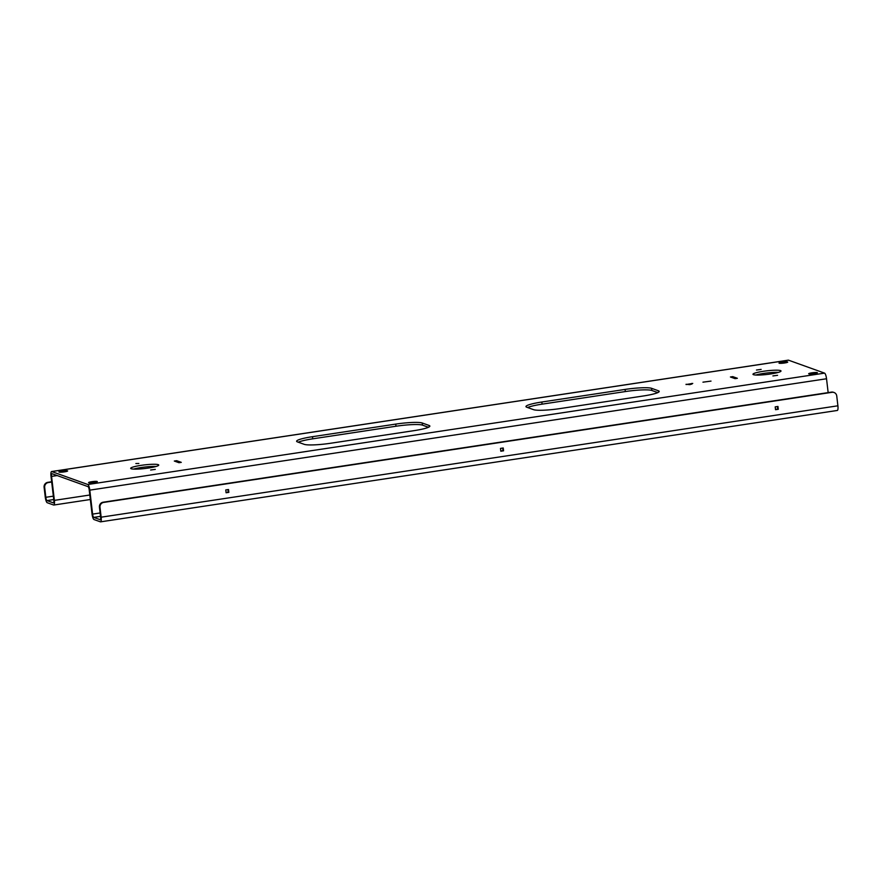 <?xml version="1.0" encoding="UTF-8"?>
<svg xmlns="http://www.w3.org/2000/svg" width="882" height="882" viewBox="0 0 882 882"><rect width="100%" height="100%" fill="white"/><g stroke="black" fill="none" stroke-linecap="round" stroke-linejoin="round"><path stroke-width="1.32" d="M500.778 450.945L502.994 450.603L502.696 448.067M775.499 409.413L777.715 409.072L777.417 406.536M226.068 492.476L228.273 492.134L227.975 489.598M828.154 392.611L826.533 378.753L89.788 490.138L92.599 514.107A3.043 0.75 -98.6 0 0 93.757 517.381L100.14 519.685A3.043 0.75 81.4 0 0 100.239 519.696A3.043 0.75 81.4 0 0 100.592 516.973L99.434 507.128A4.344 4.167 -70.2 0 1 103.095 502.222L831.506 392.104A4.344 4.167 -70.2 0 1 833.479 392.292L834.052 392.501A4.344 4.167 -70.2 0 1 836.742 395.952L837.9 405.797L101.154 517.183A5.215 1.29 -98.6 0 1 100.57 521.846A5.215 1.29 -98.6 0 1 100.394 521.824L93.999 519.531A5.215 1.29 81.4 0 1 92.026 513.897L89.214 489.929A3.043 0.75 81.4 0 0 88.068 486.655L52.016 473.7A3.043 0.75 81.4 0 0 51.917 473.689A3.043 0.75 81.4 0 0 51.564 476.401L54.386 500.37A5.215 1.29 -98.6 0 1 53.791 505.033A5.215 1.29 -98.6 0 1 53.615 505.011L47.231 502.718A5.215 1.29 -98.6 0 1 45.258 497.095L44.1 487.25A4.344 4.167 -70.2 0 1 47.76 482.344L51.652 481.748M834.052 392.501A4.344 4.167 -70.2 0 0 832.079 392.303L103.657 502.42A4.344 4.167 -70.2 0 0 99.997 507.337L101.154 517.183M89.788 490.138A5.215 1.29 -98.6 0 0 87.814 484.505L51.762 471.561L788.508 360.176A5.215 1.29 81.4 0 0 788.332 360.154A5.215 1.29 81.4 0 0 788.166 360.231M53.559 502.85L53.361 502.872A3.043 0.75 -98.6 0 0 53.471 502.883A3.043 0.75 -98.6 0 0 53.813 500.171L51.002 476.203A5.215 1.29 81.4 0 1 51.586 471.539A5.215 1.29 81.4 0 1 51.762 471.561M53.361 502.872L46.978 500.579A3.043 0.75 -98.6 0 1 45.831 497.294L44.673 487.459A4.344 4.167 -70.2 0 1 48.334 482.542L51.685 482.035M135.872 463.535L138.871 463.48L135.872 463.535M711.002 381.101L702.954 382.171L711.002 381.101M533.566 409.667L526.73 407.208A21.73 2.789 -6.7 0 1 525.959 406.591A21.73 2.789 -6.7 0 1 541.835 402.016L625.084 389.425A21.73 2.789 -6.7 0 1 651.6 388.334L658.446 390.792A21.73 2.789 173.3 0 1 659.207 391.399A21.73 2.789 173.3 0 1 643.331 395.985L560.092 408.575A21.73 2.789 -6.7 0 1 533.566 409.667M527.623 407.528A21.73 2.789 -6.7 0 1 542.088 404.154L625.338 391.564L625.084 389.425M428.443 427.274L422.5 425.146A21.73 2.789 -6.7 0 0 395.985 426.238L312.735 438.828A21.73 2.789 -6.7 0 0 298.281 442.202M625.338 391.564A21.73 2.789 -6.7 0 1 651.853 390.472L657.796 392.611M156.114 466.457A14.123 1.808 -6.7 0 0 133.557 469.103M755.83 375.026A14.123 1.808 173.3 0 1 778.398 372.38M150.635 470.007L155.298 469.378L150.635 470.007M686.031 384.287L689.967 384.651L692.745 383.416L686.053 384.53M176.654 460.691L181.284 462.355L178.958 462.708L174.316 461.043L176.654 460.691L176.797 461.936M735.048 378.643L737.374 378.29L732.744 376.625L730.417 376.978L735.048 378.643M732.898 377.871L732.744 376.625M429.093 425.466A21.73 2.789 173.3 0 1 429.865 426.072A21.73 2.789 173.3 0 1 413.989 430.659L330.739 443.238A21.73 2.789 -6.7 0 1 304.224 444.341L297.377 441.882A21.73 2.789 -6.7 0 1 296.617 441.265A21.73 2.789 -6.7 0 1 312.482 436.689L395.731 424.099A21.73 2.789 -6.7 0 1 422.246 423.007L429.093 425.466L429.258 426.844M837.139 410.439A5.215 1.29 -98.6 0 0 837.316 410.461A5.215 1.29 -98.6 0 0 837.9 405.797M826.533 378.753A5.215 1.29 -98.6 0 0 824.56 373.13L788.508 360.176M500.811 451.231L500.48 448.398L503.236 447.99L503.567 450.812L500.811 451.231M775.201 406.867L777.946 406.459L778.277 409.281L775.532 409.7L775.201 406.867M228.515 489.521L228.846 492.343L226.101 492.762L225.77 489.929L228.515 489.521M228.846 492.343L228.273 492.134M778.277 409.281L777.715 409.072M503.567 450.812L502.994 450.603M817.239 372.601A4.388 0.562 -6.7 0 0 812.421 372.755A4.388 0.562 -6.7 0 0 808.684 373.759A4.388 0.562 -6.7 0 0 808.838 373.88A4.388 0.562 -6.7 0 0 813.656 373.736A4.388 0.562 -6.7 0 0 817.394 372.733A4.388 0.562 -6.7 0 0 817.239 372.601M97.152 481.473A4.388 0.562 173.3 0 1 97.307 481.594A4.388 0.562 173.3 0 1 93.558 482.597A4.388 0.562 173.3 0 1 88.74 482.741A4.388 0.562 173.3 0 1 88.586 482.619A4.388 0.562 173.3 0 1 92.334 481.616A4.388 0.562 173.3 0 1 97.152 481.473M787.582 361.951A4.388 0.562 173.3 0 1 787.736 362.072A4.388 0.562 173.3 0 1 783.988 363.075A4.388 0.562 173.3 0 1 779.17 363.219A4.388 0.562 173.3 0 1 779.015 363.097A4.388 0.562 173.3 0 1 782.764 362.094A4.388 0.562 173.3 0 1 787.582 361.951M67.484 470.812A4.388 0.562 173.3 0 1 67.638 470.933A4.388 0.562 173.3 0 1 63.901 471.936A4.388 0.562 173.3 0 1 59.083 472.079A4.388 0.562 173.3 0 1 58.929 471.958A4.388 0.562 173.3 0 1 62.666 470.955A4.388 0.562 173.3 0 1 67.484 470.812M756.48 370.032L761.144 369.404L756.48 370.032M753.46 374.674A14.123 1.808 173.3 0 1 752.963 374.277A14.123 1.808 173.3 0 1 765.014 371.057A14.123 1.808 173.3 0 1 780.515 370.583A14.123 1.808 173.3 0 1 781.011 370.98A14.123 1.808 173.3 0 1 768.961 374.211A14.123 1.808 173.3 0 1 753.46 374.674M772.908 375.93L777.571 375.302L772.908 375.93M158.242 464.66A14.123 1.808 -6.7 0 0 142.741 465.123A14.123 1.808 -6.7 0 0 130.69 468.353A14.123 1.808 -6.7 0 0 131.186 468.75A14.123 1.808 -6.7 0 0 146.688 468.287A14.123 1.808 -6.7 0 0 158.738 465.057A14.123 1.808 -6.7 0 0 158.242 464.66M44.673 487.459L44.1 487.25M99.997 507.337L99.434 507.128M100.515 516.367L93.757 517.381M100.118 512.971L92.599 514.107M48.334 482.542L47.76 482.344M542.088 404.154L541.835 402.016M89.81 495.011L54.386 500.37M51.564 476.401L57.187 475.552M658.446 390.792L658.6 392.17M651.853 390.472L651.6 388.334M691.753 384.199L691.653 383.438M103.657 502.42L103.095 502.222M832.079 392.303L831.506 392.104M312.735 438.828L312.482 436.689M395.985 426.238L395.731 424.099M422.5 425.146L422.246 423.007M824.56 373.13L87.814 484.505M53.736 499.554L46.978 500.579M53.339 496.158L45.831 497.294M90.339 499.51L53.791 505.033M837.316 410.461L100.57 521.846M51.586 471.539L788.332 360.154"/></g></svg>
